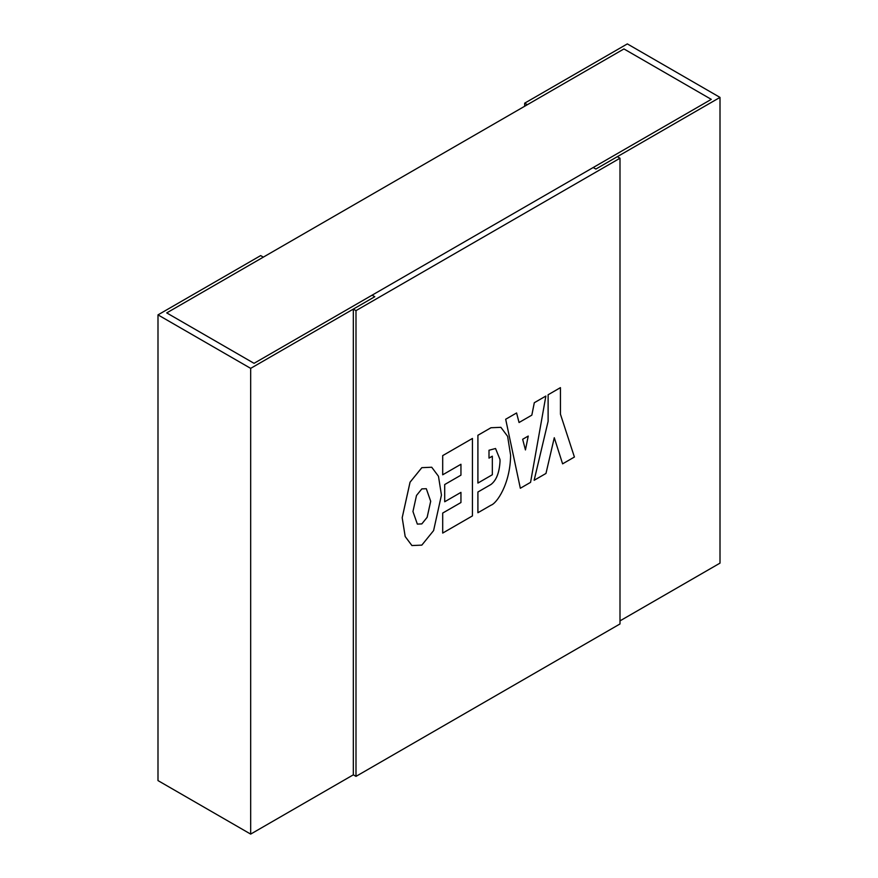 <?xml version="1.0" encoding="UTF-8"?>
<svg xmlns="http://www.w3.org/2000/svg" width="878" height="878" viewBox="0 0 878 878"><rect width="100%" height="100%" fill="white"/><g stroke="black" fill="none" stroke-linecap="round" stroke-linejoin="round"><path stroke-width="1.32" d="M157.996 314.873L250.669 368.365L374.785 296.709L353.329 309.089L353.329 774.824L250.669 834.1L157.996 780.597L157.996 314.873L260.667 255.597L263.334 257.133L166.721 312.908L254.049 363.327L372.118 295.162L374.785 296.709L372.118 295.162L593.21 167.522L595.877 169.059L593.21 167.522L711.279 99.357L623.951 48.938L166.721 312.908L254.049 363.327L711.279 99.357L623.951 48.938L527.338 104.712L524.671 103.176L627.331 43.9L720.004 97.403L720.004 563.127L620 620.867M353.329 774.824L355.996 776.371L620 623.951L620 158.216L617.333 156.668L595.877 169.059L720.004 97.403M524.671 106.26L524.671 103.176M250.669 834.1L250.669 368.365M355.996 776.371L355.996 310.636L620 158.216M353.329 309.089L355.996 310.636M412.956 511.523L417.346 524.1L421.824 523.903L427.147 517.329L430.703 501.272L426.313 488.706L421.824 488.892L416.501 495.466L412.956 511.523M417.346 524.1L421.813 523.892L427.136 517.318L430.681 501.272L426.313 488.706M431.724 467.239L421.824 467.667L410.059 482.22L402.201 517.724L405.186 536.524L411.925 545.545L421.824 545.128L433.6 530.586L441.447 495.071L438.473 476.271L431.724 467.239L421.813 467.667L410.037 482.209L402.19 517.724L405.175 536.524L411.914 545.545M442.699 533.078L472.441 515.902L472.441 438.451L442.699 455.616L442.699 474.8L460.95 464.264L460.95 475.163L444.707 484.546L444.707 501.755L460.95 492.371L460.95 502.534L442.699 513.07L442.699 533.078L442.688 513.059L460.95 502.534L460.939 492.382M460.939 464.275L460.95 475.163L444.685 484.535L444.707 501.755M442.688 474.789L442.688 455.616L472.441 438.451M490.978 505.201C496.718 503.445 510.327 483.965 510.601 455.144L507.616 436.344L500.888 427.334L490.967 427.74L477.917 435.29L477.917 483.065L492.328 474.746L492.328 456.198L489.002 458.118L489.002 450.249L495.543 448.504L499.966 459.435L500.021 461.345C499.362 472.66 496.344 480.376 490.956 484.48L477.917 492.02L477.917 512.741L490.978 505.201M500.866 427.323L490.978 427.751L477.895 435.279L477.895 483.054M492.317 456.187L489.002 458.096M495.532 448.493L499.977 459.446L500.032 461.356C499.384 472.671 496.355 480.376 490.967 484.48L477.895 492.009L477.895 512.73M545.864 396.055L534.307 402.728L531.838 415.14L519.052 422.516L516.582 412.967L505.684 419.256L520.336 488.256L530.564 482.351L545.864 396.055L534.296 402.717L531.838 415.14L519.052 422.505M516.582 412.967L505.673 419.245L520.336 488.256M525.45 449.931L528.238 436.059L522.651 439.274L525.45 449.931L528.216 436.07M562.6 463.847L574.41 457.032L560.438 414.175L560.438 387.648L548.124 394.76L548.124 421.286L534.153 480.277L545.973 473.451L554.281 437.716L562.6 463.847L554.281 437.738M534.142 480.266L548.124 421.286M560.427 387.637L548.124 394.76M548.113 394.749L548.113 421.275"/></g></svg>
